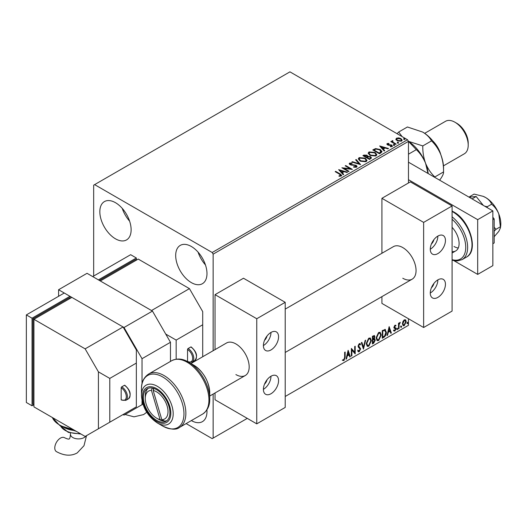 <?xml version="1.0" encoding="UTF-8"?>
<svg xmlns="http://www.w3.org/2000/svg" width="527" height="527" viewBox="0 0 527 527"><rect width="100%" height="100%" fill="white"/><g stroke="black" fill="none" stroke-linecap="round" stroke-linejoin="round"><path stroke-width="0.79" d="M115.479 238.817A22.127 12.773 60 0 1 101.026 219.324A22.127 12.773 60 0 1 104.418 201.591A22.127 12.773 60 0 1 115.479 202.691A22.127 12.773 60 0 1 129.932 222.183A22.127 12.773 60 0 1 126.539 239.917A22.127 12.773 60 0 1 115.479 238.817M129.596 221.116A22.127 12.773 60 0 1 122.224 208.343M191.334 282.61A22.127 12.773 60 0 1 176.881 263.118A22.127 12.773 60 0 1 180.274 245.384A22.127 12.773 60 0 1 191.334 246.484A22.127 12.773 60 0 1 205.787 265.977A22.127 12.773 60 0 1 202.394 283.71A22.127 12.773 60 0 1 191.334 282.61M205.451 264.91A22.127 12.773 60 0 1 198.073 252.137M408.465 182.981L408.465 141.374L213.145 254.146L212.197 252.505L407.523 139.734L289.942 71.85L93.674 185.168L93.674 276.043M402.924 321.556L404.301 319.83L405.671 319.961L406.172 321.668L404.301 325.627L403.188 325.739L402.424 323.828L402.924 321.556M405.408 319.737L406.172 321.668M398.511 328.874L398.511 323.268L399.025 322.979L399.025 323.802L400.296 322.333L399.104 324.724L399.025 328.578L398.511 328.874M394.973 325.218L395.961 325.442L395.658 326.094L395.006 325.884L394.512 326.924L395.79 328.057L395.961 328.828L394.881 331.068L393.834 330.916L394.124 330.225L394.822 330.409L395.448 329.151L394.163 328.018L394.005 327.247L394.973 325.218M395.678 325.218L395.961 325.442L395.579 325.225L395.309 325.824M395.658 326.094L394.624 325.666L394.13 326.707L394.512 326.924M394.13 326.707L395.79 328.057L395.961 328.828M394.124 330.225L394.822 330.409M395.329 328.683L394.163 328.018M384.842 329.375L386.344 332.162C386.423 334.329 385.573 336.061 383.801 337.366L382.259 338.255L382.259 330.594L385.415 329.513M373.86 338.538L375.283 340.106L373.715 343.189L372.391 343.953L372.391 336.292L374.401 335.534L374.855 336.766L374.236 338.756L374.796 338.854M363.452 349.111L361.324 342.675L361.884 342.359L363.498 347.24L365.112 340.495L365.666 340.172L363.452 349.111M351.878 355.797L351.371 356.087L351.371 348.426L354.691 352.227L354.691 346.509L355.198 346.213L355.198 353.88L351.878 350.093L351.878 355.797L351.371 355.653M344.645 357.405L344.645 352.306L345.159 352.01L345.159 357.187L343.947 360.573L342.688 360.415L342.952 359.671L343.94 359.789L344.645 357.405M285.206 396.482L408.465 325.317L408.465 318.743M186.143 423.589L212.197 438.629L213.145 438.082L213.145 394.071M213.145 350.712L213.145 254.146M213.145 438.082L247.275 418.379M348.136 350.29L350.35 356.68L349.796 357.003L349.111 354.934L347.247 356.015L346.562 358.861L346.008 359.183L348.136 350.29M359.243 351.74L358.38 351.799L357.754 350.929L358.169 350.297L359.21 350.975L360.132 349.144L358.353 347.155L358.09 346.134L359.276 343.663L360.033 343.617L360.56 344.223L360.158 344.921L359.269 344.454L358.604 345.811L360.646 348.854L359.243 351.74L358.202 351.661M358.498 350.837L359.21 350.975M360.158 344.921L358.894 344.236L358.222 345.593L358.604 345.811M366.258 343.696L368.781 338.176L370.323 338.038L371.37 340.712L368.821 346.213L367.312 346.331L366.258 343.696M376.133 337.998L378.656 332.478L380.191 332.339L381.238 335.007L378.696 340.508L377.18 340.633L376.133 337.998M389.15 326.615L391.363 332.998L390.81 333.321L390.125 331.259L388.261 332.333L387.582 335.185L387.022 335.508L389.15 326.615M396.897 329.263L397.318 328.38L397.747 328.776L397.318 329.658L396.515 329.046M397.318 328.38L397.747 328.776L397.365 328.558L396.943 329.441M400.81 327.003L401.238 326.121L401.66 326.516L401.238 327.399L400.428 326.786M401.238 326.121L401.66 326.516L401.284 326.292L400.856 327.181M407.193 323.321L407.615 322.438L408.043 322.827L407.615 323.716L406.811 323.104M407.615 322.438L408.043 322.827L407.661 322.61L407.239 323.492M395.948 139.457L396.521 138.193L398.695 137.863L400.915 138.575L402.187 140.182L401.541 141.091L397.167 140.735L395.882 139.108M392.641 141.124L392.964 142.145L396.179 144.088L395.665 144.385L390.817 141.585L391.33 141.289L392.042 141.704L392.128 140.729L392.687 140.604L392.958 141.038L392.529 141.651M391.199 141.803L392.042 142.138L392.128 140.729L392.128 141.17L392.687 140.604M386.897 144.299L387.193 143.581L388.867 143.41L388.985 143.825L387.819 143.904L387.984 144.569L391.798 145.103L392.121 146.532L390.415 146.756L390.257 146.328L391.469 146.223L391.311 145.412L388.406 145.215L387.497 144.872L387.193 143.581L386.844 144.075M387.819 143.904L387.984 145.004L388.544 145.189L388.544 144.747M392.503 145.999L392.121 146.532M390.929 146.796L391.469 146.658L391.311 145.412M380.955 152.876L379.414 153.772L372.78 149.938L375.599 148.581L380.263 149.543L382.042 151.605L380.955 152.876M369.546 159.47L362.905 155.636L363.847 155.096L367.016 155.162L367.806 156.335L370.553 156.71L371.482 157.889L369.546 159.47M367.826 156.163L367.806 156.776L370.553 157.151L370.553 156.71M360.606 164.628L351.845 162.026L352.398 161.703L359.052 163.68L355.626 159.839L356.186 159.516L360.606 164.628M349.039 171.308L348.525 171.604L341.891 167.77L350.159 168.712L345.205 165.853L345.719 165.564L352.352 169.391L344.098 168.456L349.039 171.308M338.999 176.262L340.587 176.038L340.587 175.596L339.579 174.2L335.165 171.65L335.679 171.361L340.159 173.943L341.72 175.379L341.272 175.992L339.25 176.268L338.999 175.827L340.738 175.471M212.197 252.505L94.616 184.621M338.657 169.641L347.504 172.191L346.95 172.513L344.138 171.677L342.273 172.757L343.723 174.378L343.163 174.7L338.657 169.641M353.703 166.743L353.703 167.184L355.85 167.224L355.653 165.597L349.987 164.688L349.21 163.726L349.625 163.106L352.029 163.014L352.043 163.482L350.303 163.502L350.475 164.378L356.173 165.307L357.049 166.466L356.568 167.158L353.63 167.178L353.703 166.743L356.14 166.499M350.303 163.502L350.132 164.081M360.125 161.104L358.307 158.851L359.131 157.619L365.204 158.14L366.996 160.399L366.146 161.624L360.125 161.104M370 155.406L368.175 153.153L368.999 151.921L375.072 152.441L376.864 154.701L376.021 155.926L370 155.406M379.671 145.959L388.518 148.515L387.964 148.831L385.151 148.001L383.287 149.075L384.736 150.696L384.183 151.018L379.671 145.959M393.583 145.05L393.452 144.484L394.433 144.556L394.558 145.123L393.583 145.05L393.452 144.484L393.452 144.925L394.433 144.997L394.433 144.556L394.558 145.123M397.496 142.791L397.371 142.224L398.346 142.297L398.478 142.863L397.496 142.791L397.371 142.224L397.371 142.665L398.346 142.738L398.346 142.297L398.478 142.863M403.88 139.108L403.754 138.542L404.729 138.614L404.855 139.181L403.88 139.108L403.754 138.542L403.754 138.976L404.729 139.049L404.729 138.614L404.855 139.181M206.92 409.887A22.127 12.773 60 0 1 202.394 421.659A22.127 12.773 60 0 1 191.36 420.579M407.523 139.734L408.465 141.374M335.547 171.874L335.679 171.361M335.679 171.795L341.68 175.59M340.152 176.176L340.152 175.735M340.587 176.038L340.804 175.695M339.098 170.135L347.003 172.481M343.466 174.529L342.273 172.757M340.297 170.537L341.812 172.672L343.242 171.413L340.297 170.537L341.812 172.237L343.242 171.413M341.812 172.672L341.812 172.237M342.688 168.232L350.159 169.154L350.159 168.712M345.587 166.077L345.719 165.564M345.719 165.998L351.568 169.378M348.657 171.525L344.098 168.897L344.098 168.456M355.85 167.224L356.193 166.73M349.249 163.943L349.625 163.106M349.625 163.548L352.029 163.456L352.029 163.014M350.303 163.943L350.475 164.378M350.475 164.813L351.641 165.129L351.641 164.694M351.641 165.129L352.932 165.149L352.932 164.707M352.932 165.149L356.173 165.748L356.173 165.307M356.173 165.748L357.016 166.67M352.346 162.171L352.398 161.703M352.398 162.138L359.052 164.114L359.052 163.68M355.883 160.129L356.186 159.516M356.186 159.958L360.251 164.523M358.327 159.082L359.131 157.619M359.131 158.06L365.204 158.581L365.204 158.14M365.204 158.581L366.976 160.616M359.197 159.24L360.633 161.249L365.448 161.684L366.12 160.425M364.691 158.436L359.836 158.001L359.177 159.002L360.633 160.807L365.448 161.242L366.14 160.201L364.691 158.436M365.448 161.684L365.448 161.242M360.633 161.249L360.633 160.807M363.287 155.854L367.016 155.597L367.016 155.162M367.016 155.597L367.806 156.776M370.553 157.151L371.449 158.1M369.954 158.884L370.619 157.744L370.04 157.006L368.057 156.782L366.904 157.356L366.904 157.797L369.374 159.22L370.56 157.955M366.482 157.25L367.095 156.176L366.522 155.465L364.098 155.735L364.098 156.17L366.225 157.402L367.029 156.381M366.225 157.402L366.482 156.815M364.098 155.735L366.225 156.96M369.374 159.22L369.954 158.443M366.904 157.356L369.374 158.779M368.195 153.383L368.999 151.921M368.999 152.362L375.072 152.883L375.072 152.441M375.072 152.883L376.845 154.918M369.071 153.535L370.507 155.551L375.323 155.979L375.988 154.727M374.559 152.738L369.704 152.303L369.045 153.304L370.507 155.109L375.323 155.544L376.014 154.503L374.559 152.738M375.323 155.979L375.323 155.544M370.507 155.551L370.507 155.109M373.156 150.155L375.599 149.022L375.599 148.581M375.599 149.022L380.263 149.984L380.263 149.543M380.263 149.984L382.016 151.822M380.988 152.316L379.75 149.839L375.962 149.101L373.966 150.037L373.966 150.472L379.242 153.522L380.988 152.316L381.1 151.644M373.966 150.037L379.242 153.08L381.133 151.42L381.133 151.862M379.242 153.522L379.242 153.08M380.112 146.453L388.017 148.805M384.479 150.847L383.287 149.075M381.311 146.862L382.826 148.996L384.255 148.173L384.255 147.731L381.311 146.862L382.826 148.555L384.255 147.731M382.826 148.996L382.826 148.555M387.193 144.016L388.063 143.818M388.867 143.812L388.867 143.41M387.819 144.345L387.984 145.004L387.819 144.345M388.544 145.189L390.882 145.202L390.882 144.767M390.882 145.202L391.798 145.538L391.798 145.103M391.798 145.538L392.457 146.203M391.469 146.658L391.311 145.847L391.469 146.658M393.583 145.485L393.452 144.925M394.433 144.997L394.558 145.564M391.33 141.73L391.33 141.289M392.641 141.559L392.964 142.145M392.964 142.58L395.797 144.312M397.496 143.225L397.371 142.665M398.346 142.738L398.478 143.304M395.948 139.892L396.521 138.193M396.521 138.634L398.695 138.298L398.695 137.863M398.695 138.298L400.915 139.009L400.915 138.575M400.915 139.009L402.16 140.399M396.719 139.411L397.687 140.88L400.942 141.19L401.363 140.294M400.408 138.871L397.114 138.542L396.679 139.181L397.687 140.439L400.942 140.749L401.396 140.077L400.408 138.871M400.942 141.19L400.942 140.749M397.687 140.88L397.687 140.439M403.88 139.543L403.754 138.976M404.729 139.049L404.855 139.615M344.777 352.234L344.777 356.97L343.564 360.356L343.947 360.573M343.564 360.356L342.313 360.191M348.051 350.653L350.35 356.68M347.247 356.015L346.865 355.797L348.729 354.717L349.111 354.934M346.865 355.797L346.186 358.643L346.562 358.861M348.176 352.115L347.8 351.898L347.089 354.882L348.894 354.276L348.176 352.115L347.464 355.099M351.371 348.472L354.691 352.227M354.823 346.437L354.823 353.63M354.869 353.689L355.198 353.88M351.502 355.573L351.502 349.875L351.878 350.093M357.787 350.08L358.828 350.758M359.829 343.538L360.56 344.223M360.178 343.999L359.875 344.539M359.783 344.704L358.894 344.236L359.73 344.421M358.222 345.593L358.913 346.621M358.531 346.404L359.539 347.023M359.164 346.799L360.646 348.854M360.264 348.637L358.867 351.522M361.627 342.504L363.498 347.24M365.165 340.462L363.248 348.485M370.125 337.952L371.37 340.712M370.988 340.488L368.445 345.989L368.821 346.213M368.445 345.989L367.128 346.206M369.842 338.795L368.426 338.729L366.39 343.176L367.431 345.389M370.856 341.002L370.026 338.874L368.808 338.947L366.772 343.393L367.615 345.521L368.808 345.435L370.856 341.002M368.426 338.729L368.808 338.947M366.39 343.176L366.772 343.393M374.19 335.462L374.855 336.766M374.48 336.549L374.19 337.926M374.585 338.775L375.283 340.106M374.901 339.889L373.333 342.972L373.715 343.189M373.333 342.972L372.391 343.518M374.21 339.48L372.517 339.803L372.517 342.655L372.899 342.873L374.769 340.402L373.966 339.5L372.899 340.027L372.899 342.873M373.867 336.312L372.517 336.562L372.517 339.019L372.899 339.236L374.348 337.076L374.091 336.345L372.899 336.779L372.899 339.236M373.05 336.259L373.426 336.476M372.517 336.562L372.899 336.779M372.517 339.803L372.899 340.027M373.59 339.276L374.045 339.329M380 332.254L381.238 335.007M380.856 334.79L378.314 340.29L378.696 340.508M378.314 340.29L377.003 340.508M379.717 333.097L378.294 333.031L376.265 337.478L377.299 339.691M380.725 335.304L379.895 333.176L378.676 333.248L376.64 337.695L377.484 339.823L378.676 339.737L380.725 335.304M378.294 333.031L378.676 333.248M376.265 337.478L376.64 337.695M385.224 329.428L385.962 331.944C386.041 334.111 385.191 335.844 383.419 337.148L383.801 337.366M383.419 337.148L382.259 337.82M385.962 331.944L386.344 332.162M384.908 330.277L384.196 330.04L382.391 330.864L382.391 336.957L382.767 337.175L384.684 335.877L385.83 332.458L384.572 330.258L382.767 331.081L382.767 337.175M382.391 330.864L382.767 331.081M384.196 330.04L384.723 330.139M389.064 326.971L391.363 332.998M388.261 332.333L387.885 332.115L389.749 331.042L390.125 331.259M387.885 332.115L387.2 334.968L387.582 335.185M389.196 328.44L388.814 328.216L388.103 331.2L388.478 331.424L389.908 330.6L389.196 328.44L388.478 331.424M395.283 325.877L394.624 325.666L395.283 325.877M394.769 327.425L395.415 327.84M395.579 328.604L394.506 330.844L394.881 331.068M394.506 330.844L393.452 330.692M393.748 330.007L394.446 330.192M393.788 327.794L394.782 328.42M396.943 328.163L397.365 328.558M398.643 323.196L399.025 323.802M399.815 322.432L400.052 323.071M398.906 323.73L398.722 324.507L399.104 324.724M398.722 324.507L398.643 328.361L399.025 328.578M400.856 325.903L401.284 326.292M405.79 321.444L403.919 325.409L404.301 325.627M403.919 325.409L403.003 325.6M404.868 320.39L403.919 320.304L402.556 323.321L403.313 324.856M405.658 321.964L405.065 320.469L404.301 320.521L402.938 323.538L403.491 325.001L404.301 324.942L405.658 321.964M403.919 320.304L404.301 320.521M402.556 323.321L402.938 323.538M407.239 322.214L407.661 322.61M408.465 162.178L492.857 210.899L492.857 265.641L477.686 274.402L454.004 260.727M408.465 179.694L477.686 219.66L477.686 274.402M492.857 210.899L477.686 219.66M70.453 433.082L70.453 434.255C70.229 437.074 69.814 438.642 69.195 438.958C68.615 439.334 67.048 438.912 64.492 437.7A8.043 4.644 120 0 0 60.473 438.095A8.043 4.644 120 0 0 55.216 445.183A8.043 4.644 120 0 0 56.448 451.632C64.254 455.875 71.185 456.296 77.245 452.897L83.997 445.697L86.514 435.645M85.137 436.442L33.932 406.884L33.932 319.29L85.137 348.854L98.411 371.845L109.787 378.412L109.787 422.206L85.137 436.442M85.137 348.854L123.068 326.957L71.863 297.393L33.932 319.29L32.99 318.743L69.017 297.939L69.966 298.486L69.966 296.299L32.042 318.196L26.35 314.909L64.274 293.012L69.966 296.299M121.17 387.826A0.804 0.468 -60 0 1 121.737 386.844A8.043 4.644 60 0 1 126.994 393.932A8.043 4.644 60 0 1 125.762 400.382L121.335 400.019A0.804 0.468 -60 0 1 121.17 399.65A7.24 4.183 -120 0 0 126.289 396.699A7.24 4.183 -120 0 0 121.17 387.826L121.17 399.65M121.737 386.844L124.392 385.309A0.804 0.468 -60 0 1 124.794 385.27C130.406 390.178 131.612 394.703 128.417 398.847A8.043 4.644 -120 0 0 129.649 392.398A8.043 4.644 -120 0 0 124.392 385.309M109.787 422.206L136.341 406.877L136.341 363.083L109.787 378.412M136.341 363.083L136.341 349.948L123.068 326.957M98.411 428.78L98.411 371.845M32.99 318.743L32.99 404.143L33.932 404.69L32.042 405.783L32.042 318.196M26.35 314.909L26.35 402.503L32.042 405.783M431.389 287.795A5.362 3.096 120 0 0 433.899 283.454M431.389 244.001A5.362 3.096 120 0 0 433.899 239.66M285.206 309.112L393.392 246.649A18.774 10.836 60 0 1 402.78 247.578A18.774 10.836 60 0 1 415.045 264.119A18.774 10.836 60 0 1 412.167 279.165A18.774 10.836 60 0 1 402.78 278.236M437.865 236.083A10.724 6.192 -60 0 1 443.227 235.549A10.724 6.192 -60 0 1 444.867 244.146A10.724 6.192 -60 0 1 437.865 253.599A10.724 6.192 -60 0 1 432.496 254.133A10.724 6.192 -60 0 1 430.855 245.536A10.724 6.192 -60 0 1 437.865 236.083A10.724 6.192 -60 0 1 430.276 249.218M437.865 297.393A10.724 6.192 120 0 0 444.867 287.94A10.724 6.192 120 0 0 443.227 279.343A10.724 6.192 120 0 0 437.865 279.877A10.724 6.192 120 0 0 430.855 289.33A10.724 6.192 120 0 0 432.496 297.926A10.724 6.192 120 0 0 437.865 297.393M430.276 293.012A10.724 6.192 120 0 0 437.865 279.877M423.636 327.504L423.636 222.394L452.087 205.971L452.087 311.082L423.636 327.504L381.917 303.414L381.917 296.629M423.636 222.394L381.917 198.31L381.917 253.27M381.917 198.31L410.362 181.887L452.087 205.971M166.914 420.645A18.774 10.836 60 0 1 164.457 421.06L161.835 419.709A16.093 9.288 -120 0 0 167.145 406.073A16.093 9.288 -120 0 0 153.179 390.507L153.864 388.432M162.448 420.026L162.705 420.882A18.774 10.836 60 0 1 158.528 419.255L156.631 418.155A16.093 9.288 -120 0 0 160.083 419.532L162.705 420.882A18.774 10.836 60 0 0 164.457 421.06M152.191 388.01L151.427 390.329L160.083 419.532M151.427 390.329A16.093 9.288 -120 0 0 145.254 398.452A16.093 9.288 -120 0 0 156.631 418.155M145.254 398.452L145.254 396.258A18.774 10.836 60 0 1 148.239 388.294M161.835 419.709L153.179 390.507M153.008 388.182L153.449 389.677M452.087 251.61A16.093 9.288 -120 0 0 455.769 250.892A16.093 9.288 -120 0 0 452.087 227.341M453.978 246.484A16.093 9.288 -120 0 0 458.266 247.986M156.631 389.69A18.774 10.836 60 0 1 168.897 406.231A18.774 10.836 60 0 1 166.018 421.277A18.774 10.836 60 0 1 156.631 420.348A18.774 10.836 60 0 1 144.365 403.801A18.774 10.836 60 0 1 147.244 388.761A18.774 10.836 60 0 1 156.631 389.69M209.726 392.681C208.857 380.975 203.567 371.812 193.864 365.204L188.475 362.095A30.059 17.351 60 0 1 209.726 398.899L209.726 392.681A22.437 12.951 -120 0 0 193.864 365.204L188.475 362.095C182.764 358.584 177.177 358.116 171.716 360.699L148.634 374.025A30.843 17.806 60 0 1 164.055 375.553A30.843 17.806 60 0 1 184.2 402.727A30.843 17.806 60 0 1 179.476 427.443L202.552 414.117A30.843 17.806 -120 0 0 207.282 389.4A30.843 17.806 -120 0 0 187.138 362.227A30.843 17.806 -120 0 0 171.716 360.699M179.476 427.443C176.209 430.137 170.616 429.67 162.711 426.047L157.323 422.937C147.619 416.323 142.33 407.167 141.46 395.461A22.437 12.951 60 0 1 157.323 386.298A22.437 12.951 60 0 1 173.192 413.774A22.437 12.951 60 0 1 157.323 422.937L162.711 426.047A30.059 17.351 -120 0 0 183.963 413.774A30.059 17.351 -120 0 0 162.711 376.963A30.059 17.351 -120 0 0 141.46 389.236C141.276 382.536 143.667 377.464 148.634 374.025M123.068 414.545L124.01 415.092L142.026 404.69L142.026 400.731M170.471 361.417L170.471 342.28L142.026 358.703L124.01 327.504L58.589 289.731L87.034 273.309L152.461 311.082L170.471 342.28M142.026 383.801L142.026 358.703M142.026 404.69L142.942 404.163M124.01 327.504L152.461 311.082M58.589 289.731L58.589 296.299M470.031 197.065L469.755 196.604L474.096 194.101L483.147 196.334L485.65 197.546C488.681 199.45 490.663 201.67 491.612 204.212L487.271 206.716L484.636 206.156M491.612 204.212C494.669 206.65 497.06 209.871 498.786 213.89L500.373 226.788L496.032 229.291L494.181 227.315M487.284 207.684L487.271 206.716M500.373 226.788L500.419 227.947L498.786 231.406L494.181 236.709M494.181 231.182L496.032 229.291M469.755 196.604L469.228 197.131M483.272 196.387A21.455 12.384 60 0 1 483.378 196.426A21.455 12.384 60 0 1 485.65 197.546A21.455 12.384 60 0 1 498.786 213.89A21.455 12.384 60 0 1 500.65 226.34L500.433 227.881M469.043 197.151L476.171 196.512L472.054 198.89M492.857 217.276L494.181 218.929L492.857 219.693M476.171 196.512L483.292 205.378M494.181 218.929L494.181 242.947L492.857 243.711M264.514 384.143A5.362 3.096 120 0 0 267.018 379.802M264.514 340.35A5.362 3.096 120 0 0 267.018 336.002M190.827 363.597L226.511 342.998A18.774 10.836 60 0 1 235.898 343.927A18.774 10.836 60 0 1 248.164 360.468A18.774 10.836 60 0 1 245.286 375.514A18.774 10.836 60 0 1 235.898 374.578M270.983 332.432A10.724 6.192 -60 0 1 276.346 331.898A10.724 6.192 -60 0 1 277.992 340.495A10.724 6.192 -60 0 1 270.983 349.948A10.724 6.192 -60 0 1 265.615 350.481A10.724 6.192 -60 0 1 263.974 341.885A10.724 6.192 -60 0 1 270.983 332.432A10.724 6.192 -60 0 1 263.395 345.567M270.983 393.741A10.724 6.192 120 0 0 277.992 384.288A10.724 6.192 120 0 0 276.346 375.692A10.724 6.192 120 0 0 270.983 376.225A10.724 6.192 120 0 0 263.974 385.678A10.724 6.192 120 0 0 265.615 394.275A10.724 6.192 120 0 0 270.983 393.741M263.395 389.361A10.724 6.192 120 0 0 270.983 376.225M256.761 423.853L256.761 318.743L285.206 302.32L285.206 407.43L256.761 423.853L215.036 399.762L215.036 392.971M256.761 318.743L215.036 294.659L215.036 349.618M215.036 294.659L243.487 278.236L285.206 302.32M189.437 288.631L138.239 259.073L100.308 280.97L151.512 310.535L189.437 288.631L202.711 311.628L202.711 324.764L176.163 340.093L176.163 359.17M187.612 361.614A0.804 0.468 -60 0 1 187.54 361.331A7.24 4.183 -120 0 0 192.658 358.38A7.24 4.183 -120 0 0 187.54 349.506L187.54 361.331M187.54 349.506A0.804 0.468 -60 0 1 188.113 348.525L190.767 346.99A0.804 0.468 -60 0 1 191.169 346.95C196.775 351.858 197.981 356.384 194.786 360.527A8.043 4.644 -120 0 0 196.024 354.078A8.043 4.644 -120 0 0 190.767 346.99M202.711 356.733L202.711 324.764M165.735 334.072L176.163 340.093M99.359 280.423L135.393 259.62L136.341 260.167L136.341 257.98L98.411 279.877L92.726 276.589L130.65 254.693L136.341 257.98M433.003 141.177A18.774 10.836 60 0 1 440.822 154.714M456.823 123.311L454.926 122.218L456.823 123.311A16.093 9.288 60 0 1 468.207 143.021L468.207 145.208A18.774 10.836 -120 0 0 454.926 122.218L454.926 122.218A18.774 10.836 -120 0 0 445.546 121.289L424.683 133.331M443.457 165.847L464.313 153.805A18.774 10.836 -120 0 0 468.207 145.208M402.108 136.605L398.702 132.013L407.417 126.981L422.694 132.073A29.499 17.035 60 0 1 440.756 154.543C442.746 160.063 443.681 165.86 443.55 171.927L434.834 176.96C430.941 173.291 427.858 168.739 425.585 163.304A29.499 17.035 60 0 0 408.465 141.401L416.337 149.648C420.23 153.311 423.313 157.863 425.585 163.304L427.996 173.455M416.337 149.648L408.465 154.187M422.694 132.073C426.817 134.602 429.755 137.54 431.508 140.887L422.792 145.92C422.661 151.987 423.596 157.777 425.585 163.304A29.499 17.035 60 0 1 428.187 173.561M422.792 145.92L408.451 141.341M398.702 132.013L397.048 133.687M431.508 140.887C435.401 144.556 438.484 149.108 440.756 154.543A29.499 17.035 60 0 1 443.55 168.199L443.55 171.927C443.694 173.429 442.759 175.662 440.756 178.633L439.617 180.162M340.159 174.384L340.159 173.943M363.847 155.531L363.847 155.096M373.781 149.793L373.781 149.358M379.796 153.205L379.796 152.764M389.552 145.182L389.552 144.747M394.545 143.588L394.545 143.153M344.777 356.97L345.159 357.187M372.78 339.658L373.156 339.875M382.727 330.673L383.103 330.89M398.643 326.476L399.025 326.694M70.453 434.255A8.043 4.644 0 0 0 72.812 437.542A8.043 4.644 0 0 0 84.188 437.542A8.043 4.644 0 0 0 85.993 435.948M52.39 417.536A26.818 15.481 0 0 0 72.37 429.07M64.169 427.595A21.455 12.384 0 0 0 75.018 430.599M60.579 425.981A18.774 10.836 0 0 0 80.137 433.556M452.087 216.841A26.818 15.481 60 0 1 466.777 240.345A26.818 15.481 60 0 1 462.08 259.633L456.929 261.01L452.087 260.226M452.087 259.659A25.48 14.71 -120 0 0 465.736 247.361A25.48 14.71 -120 0 0 452.087 219.291M452.087 211.07L453.701 211.926C469.781 220.365 479.135 250.852 466.441 257.117A26.818 15.481 -120 0 0 470.552 235.628A26.818 15.481 -120 0 0 453.036 211.992A26.818 15.481 -120 0 0 452.087 211.472M156.631 388.636A20.066 11.587 -120 0 0 142.442 396.824A20.066 11.587 -120 0 0 156.631 421.402A20.066 11.587 -120 0 0 170.82 413.208A20.066 11.587 -120 0 0 156.631 388.636M188.113 348.525A8.043 4.644 60 0 1 193.363 355.613A8.043 4.644 60 0 1 192.131 362.062L194.786 360.527M366.14 160.201L366.14 160.643M359.177 159.002L359.177 159.437M367.095 156.176L367.095 156.611M370.619 157.744L370.619 158.186M376.014 154.503L376.014 154.945M369.045 153.304L369.045 153.739M387.661 144.141L387.661 144.582M391.686 145.907L391.686 146.348M401.396 140.077L401.396 140.518M396.679 139.181L396.679 139.622M370.026 338.874L369.651 338.657M367.615 345.521L367.233 345.304M374.091 336.345L373.709 336.127M379.895 333.176L379.519 332.959M377.484 339.823L377.101 339.605M395.428 325.89L395.046 325.673M394.802 327.511L394.42 327.287M394.348 330.422L393.972 330.205M395.191 328.571L394.815 328.354M405.065 320.469L404.69 320.251M403.491 325.001L403.109 324.784M81.013 434.064L68.266 432.351L60.44 425.908M76.151 431.251L61.916 426.653M73.602 429.782L59.926 425.625L52.311 417.489M125.762 400.382L128.417 398.847M455.769 250.892L452.087 253.019M209.726 396.041L245.286 375.514M285.206 352.464L412.167 279.165M462.08 259.633L466.441 257.117M141.46 395.461L141.46 389.236M202.552 414.117C207.519 410.678 209.911 405.606 209.726 398.899M146.743 412.246L143.614 414.578L134.01 416.831L125.057 414.486M188.435 362.069L192.131 362.062"/></g></svg>
